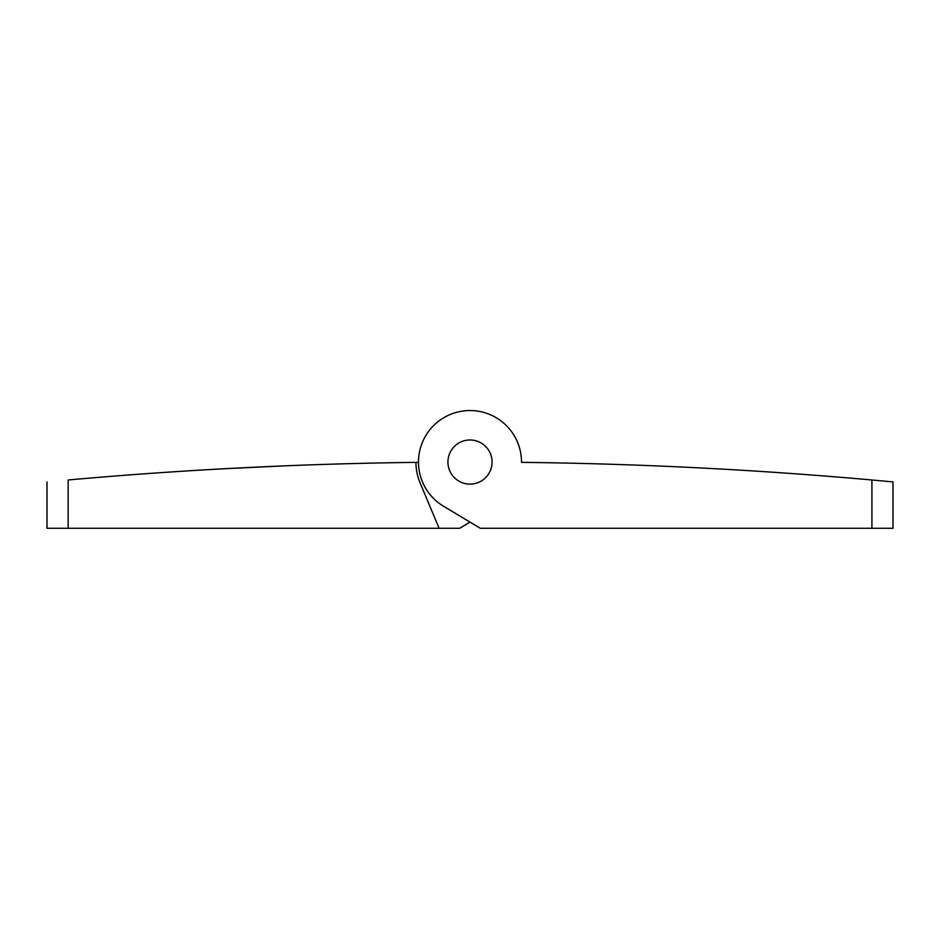 <?xml version="1.0" encoding="UTF-8"?>
<svg xmlns="http://www.w3.org/2000/svg" width="940" height="940" viewBox="0 0 940 940"><rect width="100%" height="100%" fill="white"/><g stroke="black" fill="none" stroke-linecap="round" stroke-linejoin="round"><path stroke-width="1.41" d="M704.777 468.167L719.159 468.943M724.341 469.224L725.621 469.295M741.977 470.259L757.358 471.21M756.383 471.152L753.668 470.975M741.59 470.235L737.606 470L741.59 470.235M724.047 469.213L718.912 468.919L724.047 469.213M712.696 468.59L709.453 468.414M687.974 467.321L671.677 466.569L687.974 467.321M666.824 466.346L669.233 466.452M676.73 466.792L678.034 466.851M871.92 479.988L893 481.914L893 528.28L871.92 528.28L871.92 479.988A4514.879 4514.879 0 0 0 521.5 462.351A51.5 51.5 0 0 0 444.738 417.172A51.5 51.5 0 0 0 443.527 506.237L480.305 528.28L871.92 528.28M714.365 468.672L718.877 468.919M753.281 470.952L754.08 471.011M756.348 471.152L753.974 470.999M492.078 462.057A22.078 22.078 0 0 0 458.967 442.94A22.078 22.078 0 0 0 458.967 481.174A22.078 22.078 0 0 0 492.078 462.057A22.078 22.078 0 0 1 458.967 481.174A22.078 22.078 0 0 1 458.967 442.94A22.078 22.078 0 0 1 492.078 462.057M439.098 528.28L420.121 482.937A54.085 54.085 0 0 1 415.927 462.374A4514.879 4514.879 0 0 1 418.5 462.351A4514.879 4514.879 0 0 0 415.927 462.374A4514.879 4514.879 0 0 0 68.15 479.976C39.938 482.549 39.938 482.549 68.15 479.976C39.938 482.549 39.938 482.549 68.15 479.976L68.15 528.28L459.695 528.28L470 522.1L459.695 528.28M47 481.914L47 528.28L68.15 528.28M189.68 470.764L186.813 470.94M182.63 471.21L187.107 470.928M192.735 470.576L198.61 470.223M207.129 469.718L215.448 469.236M225.4 468.684L284.444 465.864M234.366 468.202L230.77 468.402M223.802 468.766L214.261 469.307M203.78 469.906L197.952 470.259"/></g></svg>
